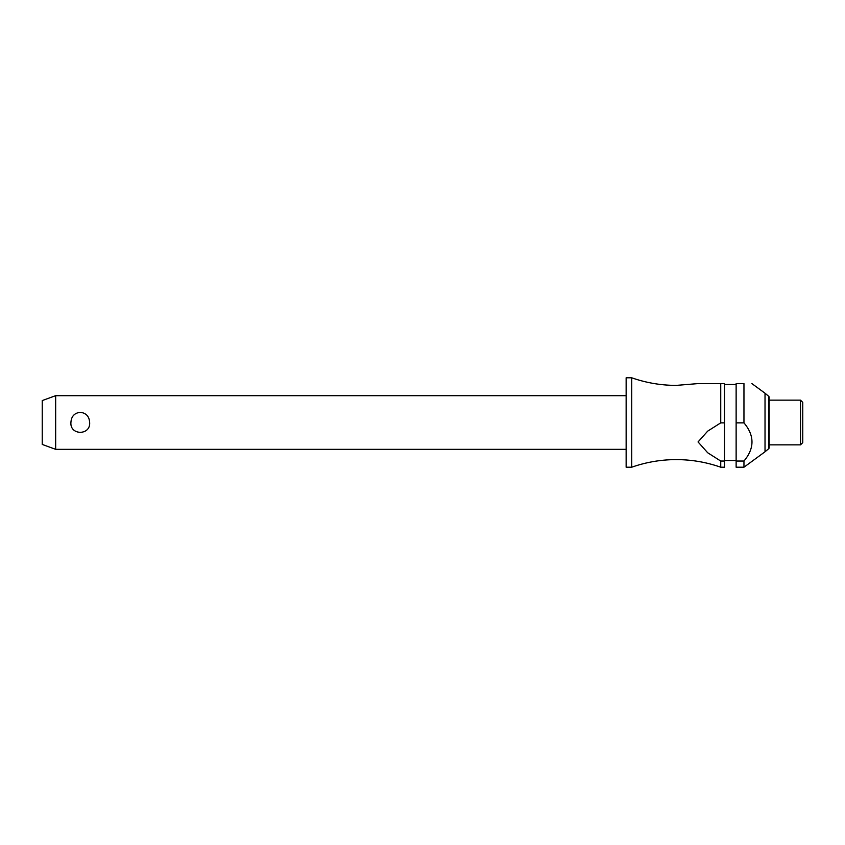 <?xml version="1.0" encoding="UTF-8"?>
<svg xmlns="http://www.w3.org/2000/svg" width="845" height="845" viewBox="0 0 845 845"><rect width="100%" height="100%" fill="white"/><g stroke="black" fill="none" stroke-linecap="round" stroke-linejoin="round"><path stroke-width="1.27" d="M720.732 461.043L720.732 467.211C706.325 462.162 691.485 459.627 676.222 459.606C660.959 459.627 646.119 462.162 631.711 467.211L631.711 377.789C646.119 382.838 660.959 385.373 676.222 385.394L698.054 383.598L720.732 383.598L720.732 422.859L724.514 422.859L724.514 461.043L720.732 461.043L707.687 452.762L698.054 441.946L707.687 431.14L720.732 422.859M55.664 395.671L55.664 449.329L42.25 444.438L42.25 400.562L55.664 395.671L626.145 395.671M70.917 422.5C71.286 416.416 74.413 413.015 80.275 412.307C86.148 413.015 89.264 416.416 89.644 422.5C90.679 435.566 69.881 435.566 70.917 422.5M631.711 467.211L626.145 467.211L626.145 377.789L631.711 377.789M768.644 448.748L768.644 396.252A1.341 1.341 0 0 1 769.13 397.287L769.13 447.713A1.341 1.341 0 0 1 768.644 448.748L765.021 451.779L765.021 393.221L751.892 383.598M743.959 422.859L743.959 383.598C754.648 383.598 754.648 383.598 743.959 383.598C754.648 383.598 754.648 383.598 743.959 383.598L736.132 383.598L736.132 422.859L743.959 422.859C754.648 435.587 754.648 448.315 743.959 461.043L736.132 461.043L736.132 422.859M800.511 422.5L800.511 400.15L769.13 400.15L769.13 444.85L800.511 444.85L800.511 422.5M800.511 444.85L802.75 442.622L802.75 402.378L800.511 400.15M724.514 422.859L724.514 383.598L720.732 383.598M720.732 467.211L724.514 467.211L724.514 461.043M765.021 451.779L743.959 467.211L736.132 467.211L736.132 461.043M743.959 467.211L743.959 461.043M736.132 384.496L724.514 384.496M768.644 396.252L765.021 393.221M736.132 460.504L724.514 460.504M626.145 449.329L55.664 449.329"/></g></svg>
